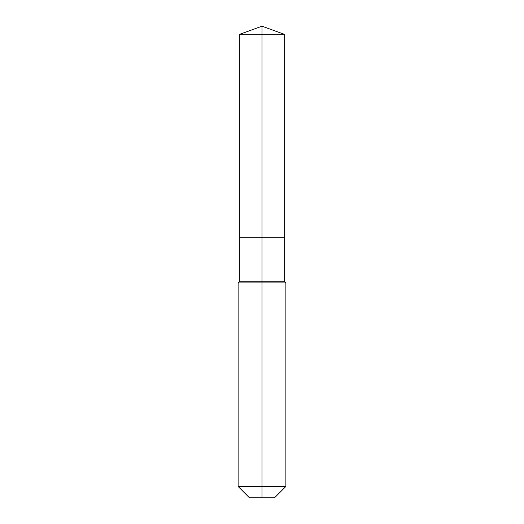 <?xml version="1.0" encoding="UTF-8"?>
<svg xmlns="http://www.w3.org/2000/svg" width="524" height="524" viewBox="0 0 524 524"><rect width="100%" height="100%" fill="white"/><g stroke="black" fill="none" stroke-linecap="round" stroke-linejoin="round"><path stroke-width="0.79" d="M238.119 486.455L285.881 486.455L274.537 497.8L249.463 497.8L238.119 486.455L238.119 282.894L262 282.894L262 281.25L239.763 281.25L239.763 237.261L262 237.261L262 34.296L284.237 34.296L262 26.2L262 34.296L239.763 34.296L239.763 237.261L284.237 237.261L284.237 34.296M262 281.25L284.237 281.25L284.237 237.261L262 237.261L262 281.25M262 497.8L262 282.894L285.881 282.894L284.237 281.25M262 26.2L239.763 34.296M285.881 486.455L285.881 282.894M239.763 281.25L238.119 282.894"/></g></svg>
